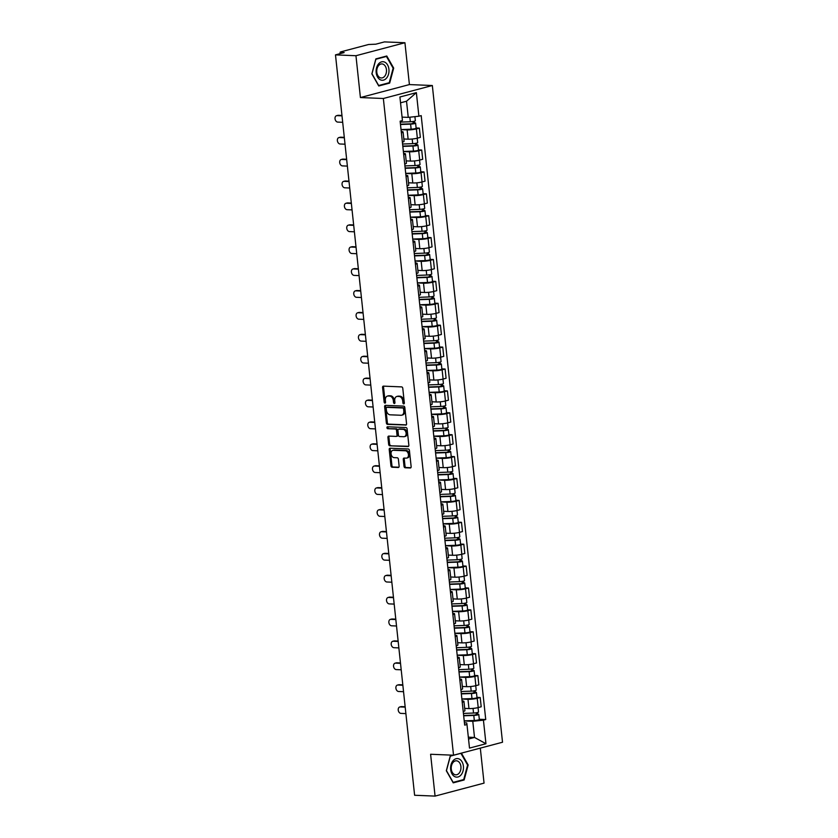 <?xml version="1.0" encoding="UTF-8"?>
<svg xmlns="http://www.w3.org/2000/svg" width="838" height="838" viewBox="0 0 838 838"><rect width="100%" height="100%" fill="white"/><g stroke="black" fill="none" stroke-linecap="round" stroke-linejoin="round"><path stroke-width="1.26" d="M403.727 403.885A0.985 0.691 -104.8 0 0 404.335 402.952L402.774 388.308A1.404 0.985 -104.8 0 0 401.612 386.894L383.448 386.14A1.404 0.985 -104.8 0 0 382.578 387.481L384.15 402.114A0.985 0.691 -104.8 0 0 385.564 402.177L385.354 400.281A4.483 3.163 -104.8 0 1 387.439 396.081A4.483 3.163 -104.8 0 1 388.12 396.007L389.628 396.07A4.483 3.163 -104.8 0 1 393.336 400.606L393.535 402.502A0.985 0.691 -104.8 0 0 394.949 402.565L394.74 400.669A4.483 3.163 -104.8 0 1 396.824 396.468A4.483 3.163 -104.8 0 1 397.505 396.395L399.014 396.458A4.483 3.163 -104.8 0 1 402.722 400.993L402.921 402.889A0.985 0.691 -104.8 0 0 403.727 403.885M404.021 466.357A1.404 0.985 -104.8 0 0 405.183 467.772L410.285 467.981A1.404 0.985 -104.8 0 0 411.144 466.651L409.405 450.383A1.404 0.985 -104.8 0 0 408.253 448.969L390.079 448.215A1.404 0.985 -104.8 0 0 389.22 449.556L390.948 465.813A1.404 0.985 -104.8 0 0 392.111 467.237L398.27 467.489A1.404 0.985 -104.8 0 0 399.129 466.148L398.385 459.193A1.404 0.985 -104.8 0 0 397.233 457.768L394.174 457.642A3.75 2.64 -104.8 0 1 391.137 454.248A3.75 2.64 -104.8 0 1 392.823 450.331A3.75 2.64 -104.8 0 1 393.389 450.278L405.351 450.771A3.75 2.64 -104.8 0 1 408.389 454.165A3.75 2.64 -104.8 0 1 406.702 458.082A3.75 2.64 -104.8 0 1 406.137 458.135L404.146 458.061A1.404 0.985 -104.8 0 0 403.277 459.392L404.021 466.357L405.005 466.096A1.404 0.985 -104.8 0 0 406.158 467.51L410.882 467.709M360.413 97.554L409.405 84.575L404.932 42.738L355.951 55.717L360.413 97.554L383.354 98.496L453.536 755.206L430.606 754.263L435.069 796.1L414.611 795.262L335.483 54.879L344.156 52.574L340.961 52.448L341.066 53.391M355.951 55.717L335.483 54.879M405.697 425.128A1.404 0.985 -104.8 0 0 406.566 423.787L404.827 407.53A1.404 0.985 -104.8 0 0 403.665 406.116L385.501 405.362A1.404 0.985 -104.8 0 0 384.632 406.702L386.37 422.96A1.404 0.985 -104.8 0 0 387.533 424.384L406.105 425.023M407.111 428.962L408.85 445.219A1.404 0.985 -104.8 0 1 407.991 446.56L389.817 445.806A1.404 0.985 -104.8 0 1 388.664 444.391L387.921 437.426A1.404 0.985 -104.8 0 1 388.78 436.095L396.154 436.399A1.404 0.985 -104.8 0 0 397.013 435.058L396.521 430.439A1.404 0.985 -104.8 0 0 395.358 429.025L387.69 428.71A0.985 0.691 -104.8 0 1 387.481 426.783L405.959 427.537A1.404 0.985 -104.8 0 1 407.111 428.962M404.932 42.738L384.464 41.9L375.791 44.194L368.594 44.498L340.867 51.841L340.081 52.228L340.961 52.448M409.405 84.575L432.335 85.518L502.517 742.238L453.536 755.206M435.069 796.1L484.05 783.121L480.31 748.114M401.234 131.524A6.568 0.995 173.9 0 1 403.088 132.006A6.568 0.995 173.9 0 1 401.381 132.875M403.832 138.993L408.127 139.171A6.568 0.995 -6.1 0 0 417.355 138.176L416.371 128.905A6.568 0.995 173.9 0 1 407.132 129.9L401.035 129.649M416.371 128.905L419.356 128.12L416.119 127.984M402.376 142.146A6.568 0.995 -6.1 0 0 404.073 141.276L403.088 132.006M417.355 138.176L420.351 137.38L419.356 128.12M403.581 153.417A6.568 0.995 173.9 0 1 405.424 153.909A6.568 0.995 173.9 0 1 403.717 154.779M418.455 149.876L421.703 150.012L418.707 150.809A6.568 0.995 173.9 0 1 409.468 151.804L403.382 151.552M404.712 164.038A6.568 0.995 -6.1 0 0 406.42 163.18L405.424 153.909M406.168 160.896L410.463 161.074A6.568 0.995 -6.1 0 0 419.702 160.068L422.687 159.283L421.703 150.012M405.917 175.32A6.568 0.995 173.9 0 1 407.771 175.812A6.568 0.995 173.9 0 1 406.063 176.671M420.802 171.78L424.038 171.916L421.053 172.701A6.568 0.995 173.9 0 1 411.814 173.707L405.718 173.456M407.048 185.942A6.568 0.995 -6.1 0 0 408.755 185.072L407.771 175.812M408.515 182.789L412.799 182.967A6.568 0.995 -6.1 0 0 422.038 181.972L425.034 181.176L424.038 171.916M408.263 197.223A6.568 0.995 173.9 0 1 410.107 197.705A6.568 0.995 173.9 0 1 408.399 198.575M423.138 193.683L426.374 193.819L423.389 194.605A6.568 0.995 173.9 0 1 414.15 195.6L408.054 195.359M409.394 207.845A6.568 0.995 -6.1 0 0 411.091 206.976L410.107 197.705M410.85 204.692L415.145 204.87A6.568 0.995 -6.1 0 0 424.384 203.875L427.37 203.079L426.374 193.819M410.599 219.127A6.568 0.995 173.9 0 1 412.443 219.608A6.568 0.995 173.9 0 1 410.746 220.478M425.484 215.586L428.721 215.712L425.735 216.508A6.568 0.995 173.9 0 1 416.496 217.503L410.4 217.252M411.73 229.738A6.568 0.995 -6.1 0 0 413.438 228.879L412.443 219.608M413.197 226.595L417.481 226.773A6.568 0.995 -6.1 0 0 426.72 225.768L429.705 224.982L428.721 215.712M412.935 241.019A6.568 0.995 173.9 0 1 414.789 241.512A6.568 0.995 173.9 0 1 413.082 242.371M427.82 237.479L431.057 237.615L428.071 238.401A6.568 0.995 173.9 0 1 418.832 239.406L412.736 239.155M414.077 251.641A6.568 0.995 -6.1 0 0 415.774 250.772L414.789 241.512M415.533 248.488L419.828 248.666A6.568 0.995 -6.1 0 0 429.066 247.671L432.052 246.875L431.057 237.615M415.281 262.923A6.568 0.995 173.9 0 1 417.125 263.404A6.568 0.995 173.9 0 1 415.428 264.274M430.156 259.382L433.403 259.518L430.407 260.304A6.568 0.995 173.9 0 1 421.179 261.309L415.082 261.058M416.413 273.544A6.568 0.995 -6.1 0 0 418.12 272.675L417.125 263.404M417.869 270.391L422.163 270.569A6.568 0.995 -6.1 0 0 431.402 269.574L434.388 268.778L433.403 259.518M417.617 284.826A6.568 0.995 173.9 0 1 419.471 285.308A6.568 0.995 173.9 0 1 417.764 286.177M432.502 281.285L435.739 281.411L432.754 282.207A6.568 0.995 173.9 0 1 423.515 283.202L417.418 282.951M418.759 295.437A6.568 0.995 -6.1 0 0 420.456 294.578L419.471 285.308M420.215 292.294L424.51 292.472A6.568 0.995 -6.1 0 0 433.738 291.467L436.734 290.681L435.739 281.411M419.964 306.718A6.568 0.995 173.9 0 1 421.807 307.211A6.568 0.995 173.9 0 1 420.1 308.07M434.838 303.178L438.085 303.314L435.09 304.11A6.568 0.995 173.9 0 1 425.861 305.105L419.765 304.854M421.095 317.34A6.568 0.995 -6.1 0 0 422.802 316.471L421.807 307.211M422.551 314.198L426.846 314.365A6.568 0.995 -6.1 0 0 436.085 313.37L439.07 312.584L438.085 303.314M422.3 328.622A6.568 0.995 173.9 0 1 424.154 329.104A6.568 0.995 173.9 0 1 422.446 329.973M437.185 325.081L440.421 325.217L437.436 326.003A6.568 0.995 173.9 0 1 428.197 327.009L422.101 326.757M423.431 339.243A6.568 0.995 -6.1 0 0 425.138 338.374L424.154 329.104M424.897 336.09L429.182 336.268A6.568 0.995 -6.1 0 0 438.421 335.273L441.417 334.477L440.421 325.217M424.646 350.525A6.568 0.995 173.9 0 1 426.49 351.007A6.568 0.995 173.9 0 1 424.782 351.876M439.521 346.984L442.757 347.11L439.772 347.906A6.568 0.995 173.9 0 1 430.533 348.901L424.437 348.65M425.777 361.136A6.568 0.995 -6.1 0 0 427.474 360.277L426.49 351.007M427.233 357.994L431.528 358.172A6.568 0.995 -6.1 0 0 440.767 357.166L443.752 356.38L442.757 347.11M426.982 372.418A6.568 0.995 173.9 0 1 428.826 372.91A6.568 0.995 173.9 0 1 427.129 373.769M441.867 368.877L445.104 369.013L442.118 369.809A6.568 0.995 173.9 0 1 432.879 370.805L426.783 370.553M428.113 383.039A6.568 0.995 -6.1 0 0 429.821 382.17L428.826 372.91M429.58 379.897L433.864 380.064A6.568 0.995 -6.1 0 0 443.103 379.069L446.088 378.284L445.104 369.013M429.318 394.321A6.568 0.995 173.9 0 1 431.172 394.803A6.568 0.995 173.9 0 1 429.465 395.672M444.203 390.78L447.44 390.917L444.454 391.702A6.568 0.995 173.9 0 1 435.215 392.708L429.119 392.456M430.46 404.943A6.568 0.995 -6.1 0 0 432.157 404.073L431.172 394.803M431.916 401.79L436.21 401.968A6.568 0.995 -6.1 0 0 445.449 400.973L448.435 400.176L447.44 390.917M431.664 416.224A6.568 0.995 173.9 0 1 433.508 416.706A6.568 0.995 173.9 0 1 431.811 417.575M446.539 412.684L449.786 412.809L446.79 413.605A6.568 0.995 173.9 0 1 437.562 414.601L431.465 414.349M432.796 426.835A6.568 0.995 -6.1 0 0 434.503 425.976L433.508 416.706M434.252 423.693L438.546 423.871A6.568 0.995 -6.1 0 0 447.785 422.865L450.771 422.08L449.786 412.809M434 438.117A6.568 0.995 173.9 0 1 435.854 438.609A6.568 0.995 173.9 0 1 434.147 439.479M448.885 434.576L452.122 434.713L449.137 435.509A6.568 0.995 173.9 0 1 439.898 436.504L433.801 436.252M435.142 448.739A6.568 0.995 -6.1 0 0 436.839 447.869L435.854 438.609M436.598 445.596L440.893 445.764A6.568 0.995 -6.1 0 0 450.121 444.769L453.117 443.983L452.122 434.713M436.347 460.02A6.568 0.995 173.9 0 1 438.19 460.502A6.568 0.995 173.9 0 1 436.483 461.371M451.221 456.48L454.468 456.616L451.473 457.401A6.568 0.995 173.9 0 1 442.244 458.407L436.148 458.156M437.478 470.642A6.568 0.995 -6.1 0 0 439.185 469.772L438.19 460.502M438.934 467.489L443.229 467.667A6.568 0.995 -6.1 0 0 452.468 466.672L455.453 465.876L454.468 456.616M438.683 481.923A6.568 0.995 173.9 0 1 440.537 482.405A6.568 0.995 173.9 0 1 438.829 483.275M453.568 478.383L456.804 478.508L453.819 479.305A6.568 0.995 173.9 0 1 444.58 480.3L438.484 480.048M439.814 492.535A6.568 0.995 -6.1 0 0 441.521 491.676L440.537 482.405M441.28 489.392L445.565 489.57A6.568 0.995 -6.1 0 0 454.804 488.564L457.799 487.779L456.804 478.508M441.029 503.816A6.568 0.995 173.9 0 1 442.873 504.308A6.568 0.995 173.9 0 1 441.165 505.178M455.903 500.276L459.14 500.412L456.155 501.208A6.568 0.995 173.9 0 1 446.916 502.203L440.819 501.952M442.16 514.438A6.568 0.995 -6.1 0 0 443.857 513.568L442.873 504.308M443.616 511.295L447.911 511.463A6.568 0.995 -6.1 0 0 457.15 510.468L460.135 509.682L459.14 500.412M443.365 525.719A6.568 0.995 173.9 0 1 445.208 526.212A6.568 0.995 173.9 0 1 443.512 527.071M458.25 522.179L461.487 522.315L458.501 523.101A6.568 0.995 173.9 0 1 449.262 524.106L443.166 523.855M444.496 536.341A6.568 0.995 -6.1 0 0 446.204 535.472L445.208 526.212M445.963 533.188L450.247 533.366A6.568 0.995 -6.1 0 0 459.486 532.371L462.471 531.575L461.487 522.315M445.701 547.623A6.568 0.995 173.9 0 1 447.555 548.104A6.568 0.995 173.9 0 1 445.847 548.974M460.586 544.082L463.823 544.208L460.837 545.004A6.568 0.995 173.9 0 1 451.598 545.999L445.502 545.748M446.843 558.234A6.568 0.995 -6.1 0 0 448.54 557.375L447.555 548.104M448.299 555.091L452.593 555.269A6.568 0.995 -6.1 0 0 461.832 554.274L464.818 553.478L463.823 544.208M448.047 569.515A6.568 0.995 173.9 0 1 449.891 570.008A6.568 0.995 173.9 0 1 448.194 570.877M462.922 565.975L466.169 566.111L463.173 566.907A6.568 0.995 173.9 0 1 453.945 567.902L447.848 567.651M449.178 580.137A6.568 0.995 -6.1 0 0 450.886 579.268L449.891 570.008M450.635 576.994L454.929 577.173A6.568 0.995 -6.1 0 0 464.168 576.167L467.154 575.381L466.169 566.111M450.383 591.419A6.568 0.995 173.9 0 1 452.237 591.911A6.568 0.995 173.9 0 1 450.53 592.77M465.268 587.878L468.505 588.014L465.519 588.8A6.568 0.995 173.9 0 1 456.281 589.805L450.184 589.554M451.525 602.04A6.568 0.995 -6.1 0 0 453.222 601.171L452.237 591.911M452.981 598.887L457.276 599.065A6.568 0.995 -6.1 0 0 466.504 598.07L469.5 597.274L468.505 588.014M452.73 613.322A6.568 0.995 173.9 0 1 454.573 613.804A6.568 0.995 173.9 0 1 452.866 614.673M467.604 609.781L470.851 609.907L467.855 610.703A6.568 0.995 173.9 0 1 458.627 611.698L452.53 611.447M453.861 623.933A6.568 0.995 -6.1 0 0 455.568 623.074L454.573 613.804M455.317 620.79L459.612 620.968A6.568 0.995 -6.1 0 0 468.851 619.973L471.836 619.177L470.851 609.907M455.065 635.214A6.568 0.995 173.9 0 1 456.92 635.707A6.568 0.995 173.9 0 1 455.212 636.576M469.95 631.674L473.187 631.81L470.202 632.606A6.568 0.995 173.9 0 1 460.963 633.601L454.866 633.35M456.197 645.836A6.568 0.995 -6.1 0 0 457.904 644.967L456.92 635.707M457.663 642.694L461.948 642.872A6.568 0.995 -6.1 0 0 471.186 641.866L474.182 641.08L473.187 631.81M457.412 657.118A6.568 0.995 173.9 0 1 459.255 657.61A6.568 0.995 173.9 0 1 457.548 658.469M472.286 653.577L475.523 653.713L472.538 654.499A6.568 0.995 173.9 0 1 463.299 655.505L457.202 655.253M458.543 667.739A6.568 0.995 -6.1 0 0 460.24 666.87L459.255 657.61M459.999 664.586L464.294 664.764A6.568 0.995 -6.1 0 0 473.533 663.769L476.518 662.973L475.523 653.713M459.748 679.021A6.568 0.995 173.9 0 1 461.591 679.503A6.568 0.995 173.9 0 1 459.894 680.372M474.633 675.48L477.87 675.617L474.884 676.402A6.568 0.995 173.9 0 1 465.645 677.397L459.549 677.146M460.879 689.643A6.568 0.995 -6.1 0 0 462.586 688.773L461.591 679.503M462.346 686.49L466.63 686.668A6.568 0.995 -6.1 0 0 475.869 685.673L478.854 684.876L477.87 675.617M462.084 700.914A6.568 0.995 173.9 0 1 463.938 701.406A6.568 0.995 173.9 0 1 462.23 702.275M476.969 697.373L480.205 697.509L477.22 698.305A6.568 0.995 173.9 0 1 467.981 699.301L461.885 699.049M463.225 711.535A6.568 0.995 -6.1 0 0 464.922 710.666L463.938 701.406M464.681 708.393L468.976 708.571A6.568 0.995 -6.1 0 0 478.215 707.565L481.201 706.78L480.205 697.509M402.062 117.121L408.253 117.372L406.524 101.23L400.533 102.812M468.526 739.032L474.518 737.45L472.789 721.298L483.432 720.156L485.956 743.735L469.5 748.093L466.976 724.514L464.671 725.121L400.135 121.185L402.439 120.578L399.915 96.999L416.371 92.641L418.895 116.22L408.253 117.372M483.432 720.156L485.736 719.538L421.2 115.613L418.895 116.22M383.354 98.496L432.335 85.518M389.67 83.088L393.682 68.098L386.779 55.999L375.864 58.89L371.852 73.88L378.755 85.979L389.67 83.088L388.046 83.025M452.53 755.174L450.331 755.75L446.319 770.74L453.232 782.849L464.147 779.958L468.159 764.958L461.403 753.132M468.327 737.189L474.518 737.45L485.956 743.735M464.43 722.817L466.714 722.911L466.976 724.514M472.789 721.298L464.231 720.952M479.305 719.276L485.736 719.538M416.371 92.641L406.524 101.23M393.074 68.077L393.682 68.098M467.552 764.937L468.159 764.958M462.524 779.885L464.147 779.958M404.293 403.434A0.985 0.691 -104.8 0 1 403.906 402.628L403.696 400.742A4.483 3.163 -104.8 0 0 399.998 396.196L399.014 396.458M396.824 396.468L397.809 396.206A4.483 3.163 -104.8 0 1 398.479 396.133L399.998 396.196M387.439 396.081L388.413 395.819A4.483 3.163 -104.8 0 1 389.094 395.746L390.613 395.808A4.483 3.163 -104.8 0 1 394.31 400.355L394.509 402.24A0.985 0.691 -104.8 0 0 394.897 403.047M383.825 386.161A1.404 0.985 -104.8 0 0 383.563 387.219L385.124 401.863A0.985 0.691 -104.8 0 0 385.511 402.659M385.878 405.383A1.404 0.985 -104.8 0 0 385.616 406.44L387.355 422.698A1.404 0.985 -104.8 0 0 388.507 424.122L406.294 424.856M403.57 408.986A0.985 0.691 -104.8 0 0 402.764 407.991L386.81 407.341A0.985 0.691 -104.8 0 0 386.213 408.274L386.423 410.274A4.483 3.163 -104.8 0 0 390.131 414.81L401.025 415.26A4.483 3.163 -104.8 0 0 401.706 415.187A4.483 3.163 -104.8 0 0 403.79 410.987L403.57 408.986L404.555 408.735A0.985 0.691 -104.8 0 0 403.748 407.739L402.764 407.991M387.512 407.153A0.985 0.691 -104.8 0 1 387.795 407.079L403.748 407.739M401.706 415.187L402.68 414.936A4.483 3.163 -104.8 0 0 404.764 410.725L403.79 410.987M404.555 408.735L404.764 410.725M408.588 446.277L389.817 445.806M389.167 436.106A1.404 0.985 -104.8 0 0 388.895 437.164L389.639 444.13A1.404 0.985 -104.8 0 0 390.801 445.544M397.128 436.137A1.404 0.985 -104.8 0 0 397.998 434.796L397.495 430.187A1.404 0.985 -104.8 0 0 396.343 428.763L387.69 428.71M387.984 426.793A0.985 0.691 -104.8 0 0 388.675 428.448M403.801 436.713A3.75 2.64 -104.8 0 0 404.366 436.65A3.75 2.64 -104.8 0 0 406.042 432.743A3.75 2.64 -104.8 0 0 403.005 429.339L398.794 429.161A1.404 0.985 -104.8 0 0 397.935 430.502L398.427 435.121A1.404 0.985 -104.8 0 0 399.579 436.535L403.801 436.713M404.366 436.65L405.341 436.389A3.75 2.64 -104.8 0 0 407.027 432.481A3.75 2.64 -104.8 0 0 403.989 429.077L403.005 429.339M399.37 429.014A1.404 0.985 -104.8 0 1 399.778 428.909L403.989 429.077M404.524 458.072A1.404 0.985 -104.8 0 0 404.262 459.13L405.005 466.096M406.702 458.082L407.687 457.82A3.75 2.64 -104.8 0 0 409.363 453.913A3.75 2.64 -104.8 0 0 406.325 450.509L405.351 450.771M392.823 450.331L393.797 450.079A3.75 2.64 -104.8 0 1 394.363 450.016L406.325 450.509M390.456 448.236A1.404 0.985 -104.8 0 0 390.194 449.294L391.933 465.551A1.404 0.985 -104.8 0 0 393.085 466.976L398.867 467.216M400.449 124.192L411.353 123.804L414.496 122.84A3.572 0.545 -6.1 0 1 415.596 123.113L416.14 128.162A3.572 0.545 -6.1 0 1 411.133 129.188L401.025 129.555M400.491 124.506L410.599 124.139A3.572 0.545 -6.1 0 0 415.596 123.113M413.04 121.479L413.26 123.553M341.998 115.843L337.054 115.644A3.289 2.315 -104.8 0 0 336.562 115.696A3.289 2.315 -104.8 0 0 335.085 119.122A3.289 2.315 -104.8 0 0 337.745 122.097L342.69 122.306M400.229 122.118L410.337 121.751A3.572 0.545 -6.1 0 0 415.344 120.724L414.904 116.65M336.562 115.696L337.84 115.361A3.289 2.315 75.2 0 1 338.332 115.298L341.956 115.455M414.318 121.217L414.496 122.84M402.795 146.095L413.689 145.707L416.832 144.744A3.572 0.545 -6.1 0 1 417.942 145.016L418.476 150.065A3.572 0.545 -6.1 0 1 413.48 151.091L403.371 151.458M402.827 146.399L412.935 146.042A3.572 0.545 -6.1 0 0 417.942 145.016M415.386 143.382L415.606 145.445M344.334 137.746L339.4 137.537A3.289 2.315 -104.8 0 0 338.898 137.589A3.289 2.315 -104.8 0 0 337.431 141.014A3.289 2.315 -104.8 0 0 340.092 144L345.026 144.199M402.575 144.021L412.684 143.654A3.572 0.545 -6.1 0 0 417.68 142.628L417.209 138.207M338.898 137.589L340.176 137.254A3.289 2.315 75.2 0 1 340.668 137.202L344.292 137.348M416.664 143.12L416.832 144.744M405.131 167.998L416.036 167.6L419.178 166.647A3.572 0.545 -6.1 0 1 420.278 166.909L420.823 171.968A3.572 0.545 -6.1 0 1 415.816 172.995L405.707 173.361M405.163 168.302L415.281 167.935A3.572 0.545 -6.1 0 0 420.278 166.909M417.722 165.285L417.942 167.349M346.681 159.639L341.736 159.44A3.289 2.315 -104.8 0 0 341.244 159.492A3.289 2.315 -104.8 0 0 339.767 162.918A3.289 2.315 -104.8 0 0 342.428 165.893L347.372 166.102M404.911 165.914L415.02 165.547A3.572 0.545 -6.1 0 0 420.027 164.531L419.555 160.11M341.244 159.492L342.512 159.157A3.289 2.315 75.2 0 1 343.014 159.105L346.639 159.251M419 165.023L419.178 166.647M378.535 63.918A9.281 6.432 92.4 0 0 377.529 77.002A9.281 6.432 92.4 0 0 386.59 78.039A9.281 6.432 92.4 0 0 387.585 64.955A9.281 6.432 92.4 0 0 378.535 63.918M378.567 65.594A7.029 4.871 92.4 0 0 376.974 73.283A7.029 4.871 92.4 0 0 381.332 77.965A7.029 4.871 92.4 0 0 384.673 76.289A7.029 4.871 92.4 0 0 386.266 68.611A7.029 4.871 92.4 0 0 381.908 63.918A7.029 4.871 92.4 0 0 378.567 65.594M393.137 68.182L389.251 82.711L378.671 85.507L371.978 73.786L375.864 59.257L386.444 56.45L393.137 68.182M385.239 56.408L386.444 56.45M453.002 760.789A9.281 6.432 92.4 0 0 452.007 773.872A9.281 6.432 92.4 0 0 461.057 774.909A9.281 6.432 92.4 0 0 462.063 761.826A9.281 6.432 92.4 0 0 453.002 760.789M453.044 762.465A7.029 4.871 92.4 0 0 451.452 770.143A7.029 4.871 92.4 0 0 455.809 774.825A7.029 4.871 92.4 0 0 459.14 773.149A7.029 4.871 92.4 0 0 460.743 765.471A7.029 4.871 92.4 0 0 456.385 760.789A7.029 4.871 92.4 0 0 453.044 762.465M467.604 765.042L463.728 779.57L453.149 782.367L446.455 770.646L450.341 756.117L460.921 753.32L467.604 765.042M407.478 189.891L418.372 189.503L421.514 188.54A3.572 0.545 -6.1 0 1 422.614 188.812L423.159 193.861A3.572 0.545 -6.1 0 1 418.162 194.887L408.043 195.254M407.509 190.205L417.617 189.838A3.572 0.545 -6.1 0 0 422.614 188.812M420.058 187.178L420.278 189.252M349.017 181.542L344.083 181.343A3.289 2.315 -104.8 0 0 343.58 181.396A3.289 2.315 -104.8 0 0 342.114 184.821A3.289 2.315 -104.8 0 0 344.774 187.796L349.708 188.005M407.258 187.817L417.366 187.45A3.572 0.545 -6.1 0 0 422.362 186.424L421.891 182.014M343.58 181.396L344.858 181.06A3.289 2.315 75.2 0 1 345.35 180.998L348.975 181.155M421.346 186.926L421.514 188.54M409.813 211.794L420.707 211.406L423.86 210.443A3.572 0.545 -6.1 0 1 424.96 210.715L425.495 215.764A3.572 0.545 -6.1 0 1 420.498 216.791L410.39 217.157M409.845 212.098L419.953 211.742A3.572 0.545 -6.1 0 0 424.96 210.715M422.404 209.081L422.624 211.145M351.363 203.445L346.419 203.236A3.289 2.315 -104.8 0 0 345.926 203.288A3.289 2.315 -104.8 0 0 344.449 206.714A3.289 2.315 -104.8 0 0 347.11 209.699L352.054 209.898M409.593 209.72L419.702 209.353A3.572 0.545 -6.1 0 0 424.698 208.327L424.227 203.906M345.926 203.288L347.194 202.953A3.289 2.315 75.2 0 1 347.697 202.901L351.321 203.047M423.682 208.819L423.86 210.443M412.16 233.697L423.054 233.299L426.196 232.346A3.572 0.545 -6.1 0 1 427.296 232.608L427.841 237.667A3.572 0.545 -6.1 0 1 422.834 238.694L412.725 239.06M412.191 234.001L422.3 233.634A3.572 0.545 -6.1 0 0 427.296 232.608M424.74 230.984L424.96 233.048M353.699 225.338L348.765 225.139A3.289 2.315 -104.8 0 0 348.262 225.192A3.289 2.315 -104.8 0 0 346.796 228.617A3.289 2.315 -104.8 0 0 349.446 231.592L354.39 231.801M411.929 231.613L422.048 231.257A3.572 0.545 -6.1 0 0 427.045 230.23L426.573 225.81M348.262 225.192L349.54 224.856A3.289 2.315 75.2 0 1 350.033 224.804L353.657 224.951M426.029 230.722L426.196 232.346M414.496 255.59L425.39 255.202L428.543 254.239A3.572 0.545 -6.1 0 1 429.643 254.511L430.177 259.571A3.572 0.545 -6.1 0 1 425.18 260.587L415.072 260.953M414.527 255.904L424.636 255.538A3.572 0.545 -6.1 0 0 429.643 254.511M427.087 252.887L427.307 254.951M356.045 247.241L351.101 247.042A3.289 2.315 -104.8 0 0 350.609 247.095A3.289 2.315 -104.8 0 0 349.132 250.52A3.289 2.315 -104.8 0 0 351.792 253.495L356.726 253.705M414.276 253.516L424.384 253.149A3.572 0.545 -6.1 0 0 429.381 252.123L428.909 247.713M350.609 247.095L351.876 246.76A3.289 2.315 75.2 0 1 352.379 246.697L356.003 246.854M428.365 252.626L428.543 254.239M416.832 277.493L427.736 277.106L430.879 276.142A3.572 0.545 -6.1 0 1 431.979 276.414L432.523 281.463A3.572 0.545 -6.1 0 1 427.516 282.49L417.408 282.856M416.874 277.797L426.982 277.441A3.572 0.545 -6.1 0 0 431.979 276.414M429.423 274.78L429.643 276.844M358.381 269.145L353.437 268.935A3.289 2.315 -104.8 0 0 352.945 268.988A3.289 2.315 -104.8 0 0 351.468 272.413A3.289 2.315 -104.8 0 0 354.128 275.398L359.073 275.597M416.612 275.419L426.72 275.053A3.572 0.545 -6.1 0 0 431.727 274.026L431.256 269.606M352.945 268.988L354.223 268.652A3.289 2.315 75.2 0 1 354.715 268.6L358.339 268.747M430.701 274.518L430.879 276.142M419.178 299.396L430.072 298.998L433.215 298.045A3.572 0.545 -6.1 0 1 434.325 298.307L434.859 303.366A3.572 0.545 -6.1 0 1 429.863 304.393L419.754 304.76M419.21 299.7L429.318 299.334A3.572 0.545 -6.1 0 0 434.325 298.307M431.769 296.683L431.989 298.747M360.717 291.037L355.783 290.838A3.289 2.315 -104.8 0 0 355.281 290.891A3.289 2.315 -104.8 0 0 353.814 294.316A3.289 2.315 -104.8 0 0 356.475 297.301L361.408 297.5M418.958 297.312L429.066 296.956A3.572 0.545 -6.1 0 0 434.063 295.929L433.592 291.509M355.281 290.891L356.559 290.556A3.289 2.315 75.2 0 1 357.051 290.503L360.675 290.65M433.047 296.422L433.215 298.045M421.514 321.289L432.418 320.902L435.561 319.938A3.572 0.545 -6.1 0 1 436.661 320.21L437.206 325.27A3.572 0.545 -6.1 0 1 432.199 326.296L422.09 326.652M421.545 321.603L431.664 321.237A3.572 0.545 -6.1 0 0 436.661 320.21M434.105 318.587L434.325 320.65M363.064 312.941L358.119 312.742A3.289 2.315 -104.8 0 0 357.627 312.794A3.289 2.315 -104.8 0 0 356.15 316.219A3.289 2.315 -104.8 0 0 358.811 319.194L363.755 319.404M421.294 319.215L431.402 318.849A3.572 0.545 -6.1 0 0 436.409 317.822L435.938 313.412M357.627 312.794L358.894 312.459A3.289 2.315 75.2 0 1 359.397 312.406L363.022 312.553M435.383 318.325L435.561 319.938M423.86 343.192L434.754 342.805L437.897 341.841A3.572 0.545 -6.1 0 1 438.997 342.114L439.541 347.162A3.572 0.545 -6.1 0 1 434.545 348.189L424.426 348.556M423.892 343.507L434 343.14A3.572 0.545 -6.1 0 0 438.997 342.114M436.441 340.479L436.661 342.543M365.399 334.844L360.466 334.634A3.289 2.315 -104.8 0 0 359.963 334.687A3.289 2.315 -104.8 0 0 358.496 338.112A3.289 2.315 -104.8 0 0 361.157 341.097L366.091 341.296M423.64 341.118L433.749 340.752A3.572 0.545 -6.1 0 0 438.745 339.725L438.274 335.305M359.963 334.687L361.241 334.352A3.289 2.315 75.2 0 1 361.733 334.299L365.358 334.446M437.729 340.218L437.897 341.841M426.196 365.096L437.09 364.698L440.243 363.744A3.572 0.545 -6.1 0 1 441.343 364.006L441.877 369.066A3.572 0.545 -6.1 0 1 436.881 370.092L426.772 370.459M426.228 365.399L436.336 365.033A3.572 0.545 -6.1 0 0 441.343 364.006M438.787 362.383L439.007 364.446M367.746 356.747L362.802 356.538A3.289 2.315 -104.8 0 0 362.309 356.59A3.289 2.315 -104.8 0 0 360.832 360.015A3.289 2.315 -104.8 0 0 363.493 363.001L368.437 363.2M425.976 363.011L436.085 362.655A3.572 0.545 -6.1 0 0 441.081 361.628L440.61 357.208M362.309 356.59L363.577 356.255A3.289 2.315 75.2 0 1 364.08 356.202L367.704 356.349M440.065 362.121L440.243 363.744M428.543 386.988L439.437 386.601L442.579 385.637A3.572 0.545 -6.1 0 1 443.679 385.909L444.224 390.969A3.572 0.545 -6.1 0 1 439.217 391.995L429.108 392.352M428.574 387.303L438.683 386.936A3.572 0.545 -6.1 0 0 443.679 385.909M441.123 384.286L441.343 386.349M370.082 378.64L365.148 378.441A3.289 2.315 -104.8 0 0 364.645 378.493A3.289 2.315 -104.8 0 0 363.179 381.919A3.289 2.315 -104.8 0 0 365.829 384.893L370.773 385.103M428.312 384.914L438.431 384.548A3.572 0.545 -6.1 0 0 443.428 383.521L442.956 379.111M364.645 378.493L365.923 378.158A3.289 2.315 75.2 0 1 366.416 378.106L370.04 378.252M442.412 384.024L442.579 385.637M430.879 408.892L441.773 408.504L444.926 407.54A3.572 0.545 -6.1 0 1 446.026 407.813L446.56 412.862A3.572 0.545 -6.1 0 1 441.563 413.888L431.455 414.255M430.91 409.206L441.018 408.839A3.572 0.545 -6.1 0 0 446.026 407.813M443.47 406.179L443.69 408.242M372.428 400.543L367.484 400.334A3.289 2.315 -104.8 0 0 366.992 400.396A3.289 2.315 -104.8 0 0 365.515 403.811A3.289 2.315 -104.8 0 0 368.175 406.797L373.109 406.996M430.659 406.818L440.767 406.451A3.572 0.545 -6.1 0 0 445.764 405.424L445.292 401.004M366.992 400.396L368.259 400.051A3.289 2.315 75.2 0 1 368.762 399.998L372.386 400.145M444.748 405.917L444.926 407.54M433.215 430.795L444.119 430.397L447.262 429.444A3.572 0.545 -6.1 0 1 448.361 429.705L448.906 434.765A3.572 0.545 -6.1 0 1 443.899 435.791L433.791 436.158M433.256 431.099L443.365 430.732A3.572 0.545 -6.1 0 0 448.361 429.705M445.806 428.082L446.026 430.145M374.764 422.446L369.82 422.237A3.289 2.315 -104.8 0 0 369.328 422.289A3.289 2.315 -104.8 0 0 367.851 425.714A3.289 2.315 -104.8 0 0 370.511 428.7L375.455 428.899M432.995 428.71L443.103 428.354A3.572 0.545 -6.1 0 0 448.11 427.328L447.639 422.907M369.328 422.289L370.606 421.954A3.289 2.315 75.2 0 1 371.098 421.902L374.722 422.048M447.083 427.82L447.262 429.444M435.561 452.698L446.455 452.3L449.597 451.336A3.572 0.545 -6.1 0 1 450.708 451.609L451.242 456.668A3.572 0.545 -6.1 0 1 446.245 457.695L436.137 458.051M435.592 453.002L445.701 452.635A3.572 0.545 -6.1 0 0 450.708 451.609M448.152 449.985L448.372 452.049M377.1 444.339L372.166 444.14A3.289 2.315 -104.8 0 0 371.663 444.192A3.289 2.315 -104.8 0 0 370.197 447.618A3.289 2.315 -104.8 0 0 372.858 450.593L377.791 450.802M435.341 450.614L445.449 450.247A3.572 0.545 -6.1 0 0 450.446 449.22L449.975 444.81M371.663 444.192L372.941 443.857A3.289 2.315 75.2 0 1 373.434 443.805L377.058 443.951M449.43 449.723L449.597 451.336M437.897 474.591L448.801 474.203L451.944 473.24A3.572 0.545 -6.1 0 1 453.044 473.512L453.588 478.561A3.572 0.545 -6.1 0 1 448.581 479.587L438.473 479.954M437.928 474.905L448.047 474.538A3.572 0.545 -6.1 0 0 453.044 473.512M450.488 471.878L450.708 473.941M379.446 466.242L374.502 466.033A3.289 2.315 -104.8 0 0 374.01 466.096A3.289 2.315 -104.8 0 0 372.533 469.51A3.289 2.315 -104.8 0 0 375.194 472.496L380.138 472.695M437.677 472.517L447.785 472.15A3.572 0.545 -6.1 0 0 452.792 471.124L452.321 466.714M374.01 466.096L375.288 465.75A3.289 2.315 75.2 0 1 375.78 465.698L379.405 465.855M451.766 471.616L451.944 473.24M440.243 496.494L451.137 496.096L454.28 495.143A3.572 0.545 -6.1 0 1 455.38 495.415L455.924 500.464A3.572 0.545 -6.1 0 1 450.928 501.491L440.809 501.857M440.275 496.798L450.383 496.431A3.572 0.545 -6.1 0 0 455.38 495.415M452.824 493.781L453.044 495.845M381.782 488.145L376.849 487.936A3.289 2.315 -104.8 0 0 376.346 487.988A3.289 2.315 -104.8 0 0 374.879 491.414A3.289 2.315 -104.8 0 0 377.54 494.399L382.474 494.598M440.023 494.41L450.132 494.053A3.572 0.545 -6.1 0 0 455.128 493.027L454.657 488.606M376.346 487.988L377.624 487.653A3.289 2.315 75.2 0 1 378.116 487.601L381.74 487.747M454.112 493.519L454.28 495.143M442.579 518.397L453.473 517.999L456.626 517.036A3.572 0.545 -6.1 0 1 457.726 517.308L458.26 522.367A3.572 0.545 -6.1 0 1 453.264 523.394L443.155 523.75M442.611 518.701L452.73 518.334A3.572 0.545 -6.1 0 0 457.726 517.308M455.17 515.684L455.39 517.748M384.129 510.038L379.185 509.839A3.289 2.315 -104.8 0 0 378.692 509.892A3.289 2.315 -104.8 0 0 377.215 513.317A3.289 2.315 -104.8 0 0 379.876 516.292L384.82 516.501M442.359 516.313L452.468 515.946A3.572 0.545 -6.1 0 0 457.464 514.92L456.993 510.51M378.692 509.892L379.96 509.556A3.289 2.315 75.2 0 1 380.462 509.504L384.087 509.651M456.448 515.422L456.626 517.036M444.926 540.29L455.82 539.902L458.962 538.939A3.572 0.545 -6.1 0 1 460.062 539.211L460.607 544.26A3.572 0.545 -6.1 0 1 455.6 545.287L445.491 545.653M444.957 540.604L455.065 540.238A3.572 0.545 -6.1 0 0 460.062 539.211M457.506 537.577L457.726 539.641M386.465 531.941L381.531 531.742A3.289 2.315 -104.8 0 0 381.028 531.795A3.289 2.315 -104.8 0 0 379.562 535.22A3.289 2.315 -104.8 0 0 382.212 538.195L387.156 538.394M444.695 538.216L454.814 537.849A3.572 0.545 -6.1 0 0 459.811 536.823L459.339 532.413M381.028 531.795L382.306 531.449A3.289 2.315 75.2 0 1 382.798 531.397L386.423 531.554M458.795 537.315L458.962 538.939M447.262 562.193L458.156 561.795L461.309 560.842A3.572 0.545 -6.1 0 1 462.408 561.114L462.943 566.163A3.572 0.545 -6.1 0 1 457.946 567.19L447.838 567.556M447.293 562.497L457.401 562.141A3.572 0.545 -6.1 0 0 462.408 561.114M459.853 559.48L460.072 561.544M388.811 553.845L383.867 553.635A3.289 2.315 -104.8 0 0 383.375 553.688A3.289 2.315 -104.8 0 0 381.898 557.113A3.289 2.315 -104.8 0 0 384.558 560.098L389.492 560.297M447.042 560.109L457.15 559.753A3.572 0.545 -6.1 0 0 462.147 558.726L461.675 554.306M383.375 553.688L384.642 553.352A3.289 2.315 75.2 0 1 385.145 553.3L388.769 553.447M461.13 559.218L461.309 560.842M449.597 584.096L460.502 583.698L463.644 582.745A3.572 0.545 -6.1 0 1 464.744 583.007L465.289 588.067A3.572 0.545 -6.1 0 1 460.282 589.093L450.174 589.449M449.639 584.4L459.748 584.034A3.572 0.545 -6.1 0 0 464.744 583.007M462.188 581.383L462.408 583.447M391.147 575.737L386.203 575.538A3.289 2.315 -104.8 0 0 385.71 575.591A3.289 2.315 -104.8 0 0 384.233 579.016A3.289 2.315 -104.8 0 0 386.894 581.991L391.838 582.201M449.378 582.012L459.486 581.645A3.572 0.545 -6.1 0 0 464.493 580.619L464.022 576.209M385.71 575.591L386.988 575.256A3.289 2.315 75.2 0 1 387.481 575.203L391.105 575.35M463.466 581.122L463.644 582.745M451.944 605.989L462.838 605.602L465.98 604.638A3.572 0.545 -6.1 0 1 467.091 604.91L467.625 609.959A3.572 0.545 -6.1 0 1 462.628 610.986L452.52 611.352M451.975 606.303L462.084 605.937A3.572 0.545 -6.1 0 0 467.091 604.91M464.535 603.276L464.755 605.34M393.483 597.641L388.549 597.442A3.289 2.315 -104.8 0 0 388.046 597.494A3.289 2.315 -104.8 0 0 386.58 600.919A3.289 2.315 -104.8 0 0 389.241 603.894L394.174 604.093M451.724 603.915L461.832 603.549A3.572 0.545 -6.1 0 0 466.829 602.522L466.357 598.112M388.046 597.494L389.324 597.148A3.289 2.315 75.2 0 1 389.817 597.096L393.441 597.253M465.813 603.014L465.98 604.638M454.28 627.892L465.184 627.494L468.327 626.541A3.572 0.545 -6.1 0 1 469.427 626.814L469.971 631.862A3.572 0.545 -6.1 0 1 464.964 632.889L454.856 633.256M454.311 628.196L464.43 627.84A3.572 0.545 -6.1 0 0 469.427 626.814M466.871 625.179L467.091 627.243M395.829 619.544L390.885 619.334A3.289 2.315 -104.8 0 0 390.393 619.387A3.289 2.315 -104.8 0 0 388.916 622.812A3.289 2.315 -104.8 0 0 391.576 625.797L396.521 625.996M454.06 625.818L464.168 625.452A3.572 0.545 -6.1 0 0 469.175 624.425L468.704 620.005M390.393 619.387L391.671 619.052A3.289 2.315 75.2 0 1 392.163 618.999L395.787 619.146M468.149 624.918L468.327 626.541M456.626 649.796L467.52 649.398L470.663 648.444A3.572 0.545 -6.1 0 1 471.763 648.706L472.307 653.766A3.572 0.545 -6.1 0 1 467.311 654.792L457.192 655.148M456.658 650.099L466.766 649.733A3.572 0.545 -6.1 0 0 471.763 648.706M469.207 647.083L469.427 649.146M398.165 641.437L393.232 641.238A3.289 2.315 -104.8 0 0 392.729 641.29A3.289 2.315 -104.8 0 0 391.262 644.715A3.289 2.315 -104.8 0 0 393.923 647.69L398.857 647.9M456.406 647.711L466.515 647.345A3.572 0.545 -6.1 0 0 471.511 646.318L471.04 641.908M392.729 641.29L394.007 640.955A3.289 2.315 75.2 0 1 394.499 640.902L398.123 641.049M470.495 646.821L470.663 648.444M458.962 671.688L469.856 671.301L473.009 670.337A3.572 0.545 -6.1 0 1 474.109 670.61L474.643 675.658A3.572 0.545 -6.1 0 1 469.647 676.685L459.538 677.052M458.994 672.003L469.112 671.636A3.572 0.545 -6.1 0 0 474.109 670.61M471.553 668.975L471.773 671.049M400.512 663.34L395.567 663.141A3.289 2.315 -104.8 0 0 395.075 663.193A3.289 2.315 -104.8 0 0 393.598 666.619A3.289 2.315 -104.8 0 0 396.259 669.593L401.203 669.792M458.742 669.614L468.851 669.248A3.572 0.545 -6.1 0 0 473.847 668.221L473.376 663.811M395.075 663.193L396.343 662.848A3.289 2.315 75.2 0 1 396.845 662.795L400.47 662.952M472.831 668.714L473.009 670.337M461.309 693.592L472.203 693.194L475.345 692.24A3.572 0.545 -6.1 0 1 476.445 692.513L476.99 697.562A3.572 0.545 -6.1 0 1 471.983 698.588L461.874 698.955M461.34 693.895L471.448 693.539A3.572 0.545 -6.1 0 0 476.445 692.513M473.889 690.879L474.109 692.942M402.848 685.243L397.914 685.034A3.289 2.315 -104.8 0 0 397.411 685.086A3.289 2.315 -104.8 0 0 395.945 688.511A3.289 2.315 -104.8 0 0 398.595 691.497L403.539 691.696M461.078 691.518L471.197 691.151A3.572 0.545 -6.1 0 0 476.194 690.124L475.722 685.704M397.411 685.086L398.689 684.751A3.289 2.315 75.2 0 1 399.181 684.698L402.806 684.845M475.177 690.617L475.345 692.24M463.644 715.495L474.538 715.097L477.691 714.144A3.572 0.545 -6.1 0 1 478.791 714.405L479.326 719.465A3.572 0.545 -6.1 0 1 474.329 720.491L464.221 720.858M463.676 715.799L473.784 715.432A3.572 0.545 -6.1 0 0 478.791 714.405M476.235 712.782L476.455 714.845M405.194 707.136L400.25 706.937A3.289 2.315 -104.8 0 0 399.757 706.989A3.289 2.315 -104.8 0 0 398.28 710.415A3.289 2.315 -104.8 0 0 400.941 713.389L405.875 713.599M463.424 713.41L473.533 713.044A3.572 0.545 -6.1 0 0 478.529 712.017L478.058 707.607M399.757 706.989L401.025 706.654A3.289 2.315 75.2 0 1 401.528 706.602L405.152 706.748M477.513 712.52L477.691 714.144M475.869 685.673L474.884 676.402M473.533 663.769L472.538 654.499M471.186 641.866L470.202 632.606M468.851 619.973L467.855 610.703M466.504 598.07L465.519 588.8M464.168 576.167L463.173 566.907M461.832 554.274L460.837 545.004M459.486 532.371L458.501 523.101M457.15 510.468L456.155 501.208M454.804 488.564L453.819 479.305M452.468 466.672L451.473 457.401M450.121 444.769L449.137 435.509M447.785 422.865L446.79 413.605M445.449 400.973L444.454 391.702M443.103 379.069L442.118 369.809M440.767 357.166L439.772 347.906M438.421 335.273L437.436 326.003M436.085 313.37L435.09 304.11M433.738 291.467L432.754 282.207M431.402 269.574L430.407 260.304M429.066 247.671L428.071 238.401M426.72 225.768L425.735 216.508M424.384 203.875L423.389 194.605M422.038 181.972L421.053 172.701M419.702 160.068L418.707 150.809M478.215 707.565L477.22 698.305M468.976 708.571L467.981 699.301M466.63 686.668L465.645 677.397M464.294 664.764L463.299 655.505M461.948 642.872L460.963 633.601M459.612 620.968L458.627 611.698M457.276 599.065L456.281 589.805M454.929 577.173L453.945 567.902M452.593 555.269L451.598 545.999M450.247 533.366L449.262 524.106M447.911 511.463L446.916 502.203M445.565 489.57L444.58 480.3M443.229 467.667L442.244 458.407M440.893 445.764L439.898 436.504M438.546 423.871L437.562 414.601M436.21 401.968L435.215 392.708M433.864 380.064L432.879 370.805M431.528 358.172L430.533 348.901M429.182 336.268L428.197 327.009M426.846 314.365L425.861 305.105M424.51 292.472L423.515 283.202M422.163 270.569L421.179 261.309M419.828 248.666L418.832 239.406M417.481 226.773L416.496 217.503M415.145 204.87L414.15 195.6M412.799 182.967L411.814 173.707M410.463 161.074L409.468 151.804M408.127 139.171L407.132 129.9M403.696 400.742L402.722 400.993M398.479 396.133L397.505 396.395M394.509 402.24L393.535 402.502M394.31 400.355L393.336 400.606M390.613 395.808L389.628 396.07M389.094 395.746L388.12 396.007M385.124 401.863L384.15 402.114M383.563 387.219L382.578 387.481M403.906 402.628L402.921 402.889M388.507 424.122L387.533 424.384M387.355 422.698L386.37 422.96M385.616 406.44L384.632 406.702M387.795 407.079L386.81 407.341M389.639 444.13L388.664 444.391M388.895 437.164L387.921 437.426M397.998 434.796L397.013 435.058M397.495 430.187L396.521 430.439M396.343 428.763L395.358 429.025M399.778 428.909L398.794 429.161M404.262 459.13L403.277 459.392M394.363 450.016L393.389 450.278M393.085 466.976L392.111 467.237M391.933 465.551L390.948 465.813M390.194 449.294L389.22 449.556M406.158 467.51L405.183 467.772M410.599 124.139L411.133 129.188M409.855 117.194L410.337 121.751M338.332 115.298L337.054 115.644M412.935 146.042L413.48 151.091M412.191 139.024L412.684 143.654M340.668 137.202L339.4 137.537M415.281 167.935L415.816 172.995M414.527 160.917L415.02 165.547M343.014 159.105L341.736 159.44M417.617 189.838L418.162 194.887M416.863 182.82L417.366 187.45M345.35 180.998L344.083 181.343M419.953 211.742L420.498 216.791M419.21 204.723L419.702 209.353M347.697 202.901L346.419 203.236M422.3 233.634L422.834 238.694M421.545 226.616L422.048 231.257M350.033 224.804L348.765 225.139M424.636 255.538L425.18 260.587M423.892 248.519L424.384 253.149M352.379 246.697L351.101 247.042M426.982 277.441L427.516 282.49M426.228 270.423L426.72 275.053M354.715 268.6L353.437 268.935M429.318 299.334L429.863 304.393M428.574 292.315L429.066 296.956M357.051 290.503L355.783 290.838M431.664 321.237L432.199 326.296M430.91 314.219L431.402 318.849M359.397 312.406L358.119 312.742M434 343.14L434.545 348.189M433.246 336.122L433.749 340.752M361.733 334.299L360.466 334.634M436.336 365.033L436.881 370.092M435.592 358.015L436.085 362.655M364.08 356.202L362.802 356.538M438.683 386.936L439.217 391.995M437.928 379.918L438.431 384.548M366.416 378.106L365.148 378.441M441.018 408.839L441.563 413.888M440.275 401.821L440.767 406.451M368.762 399.998L367.484 400.334M443.365 430.732L443.899 435.791M442.611 423.714L443.103 428.354M371.098 421.902L369.82 422.237M445.701 452.635L446.245 457.695M444.957 445.617L445.449 450.247M373.434 443.805L372.166 444.14M448.047 474.538L448.581 479.587M447.293 467.52L447.785 472.15M375.78 465.698L374.502 466.033M450.383 496.431L450.928 501.491M449.629 489.413L450.132 494.053M378.116 487.601L376.849 487.936M452.73 518.334L453.264 523.394M451.975 511.316L452.468 515.946M380.462 509.504L379.185 509.839M455.065 540.238L455.6 545.287M454.311 533.219L454.814 537.849M382.798 531.397L381.531 531.742M457.401 562.141L457.946 567.19M456.658 555.112L457.15 559.753M385.145 553.3L383.867 553.635M459.748 584.034L460.282 589.093M458.994 577.015L459.486 581.645M387.481 575.203L386.203 575.538M462.084 605.937L462.628 610.986M461.34 598.919L461.832 603.549M389.817 597.096L388.549 597.442M464.43 627.84L464.964 632.889M463.676 620.811L464.168 625.452M392.163 618.999L390.885 619.334M466.766 649.733L467.311 654.792M466.012 642.715L466.515 647.345M394.499 640.902L393.232 641.238M469.112 671.636L469.647 676.685M468.358 664.618L468.851 669.248M396.845 662.795L395.567 663.141M471.448 693.539L471.983 698.588M470.694 686.511L471.197 691.151M399.181 684.698L397.914 685.034M473.784 715.432L474.329 720.491M473.041 708.414L473.533 713.044M401.528 706.602L400.25 706.937M340.228 53.611L340.081 52.228M387.648 407.09L386.664 407.352M397.338 436.116L396.364 436.368M399.558 428.93L398.584 429.192"/></g></svg>
